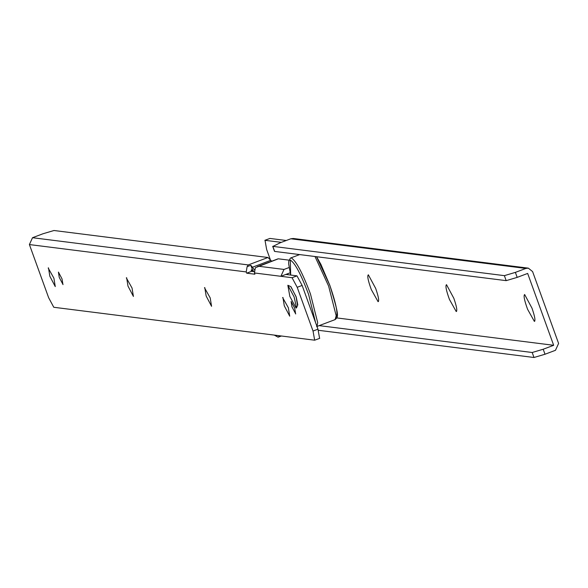 <?xml version="1.0" encoding="UTF-8"?>
<svg xmlns="http://www.w3.org/2000/svg" width="588" height="588" viewBox="0 0 588 588"><rect width="100%" height="100%" fill="white"/><g stroke="black" fill="none" stroke-linecap="round" stroke-linejoin="round"><path stroke-width="0.88" d="M288.032 285.327L290.942 286.694L296.249 297.168L297.793 304.863L296.506 307.811L294.125 296.947L287.855 285.276L289.833 296.403L296.109 308.075L296.506 307.811M297.469 305.076L296.073 296.646L290.803 286.65M282.931 297.432L284.298 305.848L289.715 316.175L288.348 307.759L282.63 297.594M204.778 287.569L206.145 295.984L211.562 306.311L210.195 297.896L204.484 287.73M126.633 277.705L128 286.121L133.417 296.448L132.043 288.032L126.332 277.874M48.481 267.841L49.848 276.257L55.265 286.591L53.898 278.175L48.187 268.01M295.632 313.941L294.684 308.222L291.111 301.446L291.935 306.804L295.72 313.933M62.953 284.577L61.997 278.859L58.425 272.082L59.256 277.44L63.041 284.57M270.936 260.271L252.45 267.239L250.811 265.276L247.114 266.673L248.261 264.931L267.974 257.5L271.634 261.248M277.712 259.058L255.346 267.709L254.442 272.964L254.898 274.214L246.673 273.177L246.218 271.928L247.114 266.673M252.45 267.239L254.288 269.811M253.803 271.597L252.384 269.605L250.811 265.276M254.148 271.641L251.598 271.318L246.673 273.177M246.218 271.928L29.4 244.564L48.628 297.675L53.78 307.274L314.668 340.195L319.732 338.32L314.668 340.195L313.036 331.044L317.968 329.184L319.6 338.335M292.052 277.712L296.977 275.853L302.136 285.445L297.205 287.304L292.052 277.712L254.442 272.964M267.974 257.5L54 230.503L42.99 233.759L32.516 237.706L29.4 244.564M296.977 275.853L285.819 274.442L280.888 276.301L284.004 269.444L258.647 266.246M289.075 267.533L284.004 269.444M290.112 272.825L285.819 274.442M317.968 329.184L302.136 285.445M297.205 287.304L313.036 331.044M288.943 260.146L278.359 258.816M251.598 271.318L251.149 270.068L252.384 269.605M375.688 288.436C378.488 296.565 379.282 300.975 378.069 301.666L371.3 289.583C368.088 280.741 367.096 275.809 368.338 274.794L375.688 288.436M378.488 301.431L378.069 301.666M453.833 298.292C456.641 306.429 457.435 310.839 456.215 311.53L449.445 299.446C446.233 290.604 445.248 285.672 446.49 284.658L453.833 298.292M456.641 311.287L456.215 311.53M531.986 308.156C534.786 316.293 535.58 320.703 534.367 321.386L527.598 309.31C524.386 300.461 523.401 295.536 524.636 294.522L531.986 308.156M534.786 321.151L534.367 321.386M287.554 273.788L287.995 274.721M545.01 354.241L534 357.497L532.191 352.499L543.194 349.243L545.01 354.241L555.484 350.294L558.6 343.436L532.588 271.575L528.325 268.143L293.294 238.485L290.817 238.779L280.344 242.726L272.861 246.431L274.581 251.186M274.508 251.348L272.7 246.35L504.372 275.647L515.375 272.384L517.183 277.382L506.18 280.645L274.669 251.429M281.336 242.352L264.872 240.308L269.936 238.434L286.26 240.492M269.936 238.434L265.012 240.294L266.636 249.444L270.215 259.323M528.325 268.143L525.848 268.437L515.375 272.384M517.183 277.382L527.656 273.435L553.668 345.296L543.194 349.243M534 357.497L318.358 330.287M532.191 352.499L319.166 325.62M553.668 345.296L336.74 317.917M334.609 319.659L335.101 319.615L336.182 315.763L328.633 286.113L314.999 256.522M316.947 326.369L317.704 322.724L310.457 293.941C302.497 272.795 296.087 260.778 291.244 257.897L290.362 258.132L288.701 261.454L288.664 263.858L290.648 275.052M335.586 317.52C338.548 315.903 336.645 305.231 329.883 285.496L316.52 256.713M315.528 322.445L308.612 294.448C301.012 274.258 294.897 262.792 290.274 260.043L290.685 275.059M279.623 335.77L278.271 337.071M251.194 271.472L252.414 270.48L253.244 270.811M277.227 335.469L276.162 336.086L274.537 335.131M248.261 264.931L32.516 237.706M506.18 280.645L504.372 275.647M525.848 268.437L290.817 238.779M299.674 254.582L290.751 257.948M316.601 256.721L320.923 264.402L329.905 285.511C339.342 316.418 338.548 316.513 335.101 319.615L316.623 326.575M274.265 335.094L278.065 337.174L281.461 336.005M278.006 258.852L257.375 266.629"/></g></svg>
